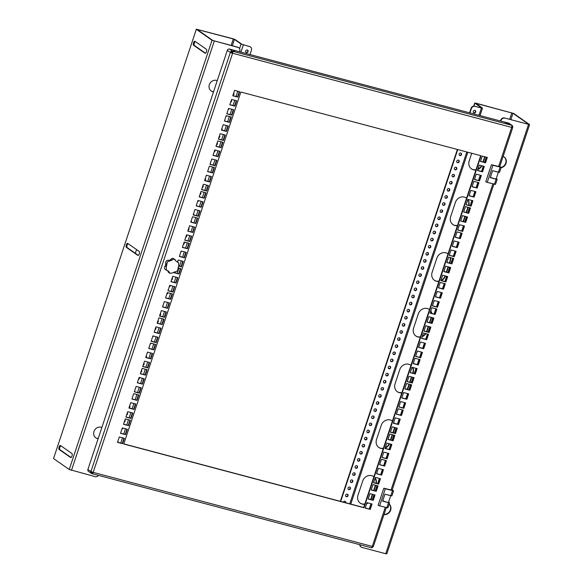 <?xml version="1.0" encoding="UTF-8"?>
<svg xmlns="http://www.w3.org/2000/svg" width="583" height="583" viewBox="0 0 583 583"><rect width="100%" height="100%" fill="white"/><g stroke="black" fill="none" stroke-linecap="round" stroke-linejoin="round"><path stroke-width="0.87" d="M239.292 91.618L237.536 96.895L232.843 95.648M230.883 116.892L229.134 122.168L224.44 120.921M222.48 142.165L220.724 147.433L216.031 146.187M214.07 167.438L212.321 172.706L207.621 171.46M205.668 192.703L203.912 197.98L199.218 196.733M172.036 293.788L170.287 299.064L165.594 297.818M163.634 319.061L161.877 324.337L157.184 323.091M155.224 344.334L153.475 349.603L148.774 348.364M146.821 369.607L145.065 374.876L140.372 373.63M138.411 394.873L136.655 400.149L131.962 398.903A1.363 1.224 -55.1 0 0 131.969 398.896M130.009 420.146L128.253 425.422L123.56 424.176M197.258 217.976L195.502 223.253L190.809 222.006M180.446 268.523L178.689 273.791L173.996 272.545M236.29 100.648L234.534 105.924L229.84 104.678M227.88 125.921L226.131 131.19L221.431 129.951M219.478 151.194L217.721 156.463L213.028 155.216M211.068 176.46L209.312 181.736L204.618 180.49M202.665 201.733L200.909 207.009L196.216 205.763M169.034 302.817L167.285 308.094L162.584 306.847M160.631 328.091L158.875 333.367L154.182 332.121M152.221 353.364L150.465 358.632L145.772 357.386M143.819 378.637L142.063 383.905L137.369 382.659M135.409 403.902L133.653 409.179L128.96 407.932M126.999 429.175L125.25 434.452L120.557 433.205M194.256 227.006L192.499 232.282L187.806 231.036M177.443 277.544L175.687 282.821L170.994 281.574M233.287 109.677L231.531 114.953L226.838 113.707M224.878 134.95L223.121 140.219L218.428 138.973M216.475 160.223L214.719 165.492L210.026 164.246M208.065 185.489L206.309 190.765L201.616 189.519M199.656 210.762L197.907 216.038L193.213 214.792M166.031 311.847L164.282 317.123L159.582 315.877M157.629 337.12L155.872 342.389L151.179 341.15M149.219 362.393L147.463 367.662L142.769 366.416M140.809 387.659L139.06 392.935L134.367 391.689M132.407 412.932L130.65 418.208L125.957 416.962M123.997 438.205L122.248 443.474L117.547 442.235M191.253 236.035L189.497 241.304L184.804 240.065M174.441 286.574L172.685 291.85L167.991 290.604M182.843 261.308L181.094 266.577L178.821 265.972M188.856 243.249L187.099 248.518L182.406 247.279M185.846 252.279L184.097 257.548L179.404 256.301M480.698 155.661L363.654 507.516L123.807 443.889M427.069 321.998L431.763 323.244L433.519 317.975M430.072 312.976L434.765 314.222L436.521 308.946M424.067 331.027L428.76 332.274L430.509 327.005M435.472 296.732L440.165 297.979L441.921 292.702M371.225 489.873L375.918 491.119L377.675 485.843M365.22 507.931L369.913 509.178L371.663 503.901M368.223 498.902L372.916 500.148L374.672 494.872M407.247 381.574L411.948 382.82L413.697 377.544M410.257 372.544L414.95 373.79L416.699 368.514M413.26 363.515L417.953 364.761L419.709 359.485M401.847 397.817L406.54 399.064L408.297 393.787M404.85 388.788L409.543 390.034L411.299 384.758M398.845 406.847L403.538 408.093L405.294 402.817M445.048 275.854A7.557 6.814 -55.1 0 1 440.908 280.496L445.572 281.735L447.329 276.459M452.284 246.186L456.985 247.432L458.734 242.164M455.294 237.157L459.987 238.403L461.736 233.134M449.282 255.216L453.975 256.462L455.731 251.186M446.884 262.43L451.577 263.676L453.334 258.4M443.882 271.459L448.575 272.706L450.331 267.429M432.469 305.762L437.163 307.001L438.919 301.732M438.474 287.703L443.175 288.949L444.924 283.673M480.509 161.345L485.202 162.591L486.958 157.315M477.506 170.374L482.199 171.621L483.956 166.344M466.094 204.677L470.794 205.916L472.543 200.647M472.106 186.618L476.799 187.864L478.556 182.588M460.694 220.913L465.387 222.159L467.143 216.891M463.696 211.891L468.389 213.13L470.146 207.861M457.691 229.942L462.385 231.189L464.141 225.92M469.104 195.648L473.797 196.894L475.546 191.618M415.657 356.3L420.35 357.547L422.107 352.27M421.662 338.242L426.355 339.488L428.111 334.219M418.66 347.271L423.353 348.517L425.109 343.249M474.504 179.404L479.197 180.65L480.953 175.374M382.033 457.385L386.726 458.632L388.482 453.355M388.038 439.327L392.731 440.573L394.487 435.304M385.035 448.356L389.728 449.602L391.485 444.333M376.625 473.629L381.318 474.875L383.075 469.599M379.628 464.6L384.328 465.846L386.077 460.577M373.623 482.658L378.316 483.905L380.072 478.628M390.435 432.112L395.128 433.358L396.885 428.09M396.447 414.061L401.14 415.307L402.889 410.031M393.438 423.09L398.138 424.329L399.887 419.06M396.404 414.185L398.196 408.785L403.261 410.126L401.461 415.526L396.404 414.185M373.579 482.79L375.379 477.382L380.437 478.73L378.644 484.13L373.579 482.79M376.582 473.76L378.382 468.353L383.439 469.701L381.646 475.101L376.582 473.76M387.994 439.458L389.794 434.058L394.851 435.399L393.051 440.799L387.994 439.458M474.46 179.528L476.26 174.128L481.318 175.468L479.517 180.876L474.46 179.528M421.618 338.373L423.418 332.973L428.476 334.314L426.683 339.714L421.618 338.373M469.06 195.771L470.853 190.371L475.917 191.712L474.117 197.112L469.06 195.771M463.653 212.015L465.453 206.615L470.51 207.956L468.717 213.356L463.653 212.015M472.062 186.742L473.855 181.342L478.92 182.683L477.12 188.09L472.062 186.742M477.462 170.506L479.262 165.098L484.32 166.447L482.527 171.847L477.462 170.506M438.438 287.827L440.231 282.427L445.288 283.768L443.495 289.175L438.438 287.827M443.838 271.591L445.638 266.183L450.695 267.531L448.895 272.931L443.838 271.591M449.238 255.347L451.038 249.947L456.095 251.288L454.303 256.688L449.238 255.347M452.248 246.317L454.04 240.917L459.098 242.258L457.305 247.658L452.248 246.317M398.801 406.97L400.601 401.57L405.659 402.911L403.859 408.311L398.801 406.97M401.804 397.941L403.604 392.541L408.661 393.882L406.861 399.289L401.804 397.941M410.213 372.675L412.006 367.268L417.071 368.616L415.271 374.016L410.213 372.675M368.179 499.026L369.972 493.626L375.037 494.967L373.237 500.374L368.179 499.026M371.182 490.004L372.982 484.597L378.039 485.945L376.239 491.345L371.182 490.004M424.023 331.159L425.816 325.759L430.881 327.099L429.081 332.499L424.023 331.159M427.026 322.129L428.818 316.729L433.883 318.07L432.083 323.47L427.026 322.129M239.657 91.72L234.599 90.372L232.799 95.78L237.864 97.121L239.657 91.72M231.254 116.986L226.189 115.645L224.397 121.045L229.454 122.386L231.254 116.986M222.844 142.259L217.787 140.918L215.987 146.318L221.044 147.659L222.844 142.259M214.435 167.532L209.377 166.191L207.584 171.591L212.642 172.932L214.435 167.532M206.032 192.805L200.975 191.457L199.175 196.865L204.232 198.205L206.032 192.805M172.408 293.89L167.343 292.542L165.55 297.949L170.608 299.29L172.408 293.89M163.998 319.156L158.94 317.815L157.14 323.215L162.198 324.563L163.998 319.156M155.588 344.429L150.531 343.088L148.738 348.488L153.795 349.829L155.588 344.429M147.186 369.702L142.128 368.361L140.328 373.761L145.386 375.102L147.186 369.702M138.776 394.975L133.718 393.634L131.918 399.034L136.983 400.375L138.776 394.975M130.373 420.241L125.309 418.9L123.516 424.3L128.573 425.648L130.373 420.241M197.622 218.071L192.565 216.73L190.765 222.13L195.83 223.478L197.622 218.071M174.193 271.962L173.953 272.676L179.017 274.017L180.81 268.617L177.983 267.867M236.654 100.742L231.597 99.401L229.797 104.802L234.854 106.15L236.654 100.742M228.244 126.015L223.187 124.675L221.394 130.075L226.452 131.415L228.244 126.015M219.842 151.288L214.784 149.948L212.984 155.348L218.042 156.689L219.842 151.288M211.432 176.562L206.375 175.221L204.575 180.621L209.64 181.962L211.432 176.562M203.03 201.827L197.965 200.486L196.172 205.886L201.23 207.235L203.03 201.827M169.398 302.92L164.34 301.571L162.548 306.971L167.605 308.32L169.398 302.92M160.995 328.185L155.938 326.844L154.138 332.244L159.195 333.585L160.995 328.185M152.586 353.458L147.528 352.117L145.728 357.517L150.793 358.858L152.586 353.458M144.183 378.731L139.118 377.39L137.326 382.791L142.383 384.131L144.183 378.731M135.773 404.004L130.716 402.656L128.916 408.064L133.981 409.404L135.773 404.004M127.371 429.27L122.306 427.929L120.513 433.329L125.571 434.67L127.371 429.27M194.62 227.1L189.562 225.759L187.762 231.16L192.827 232.5L194.62 227.1M177.808 277.646L172.75 276.306L170.95 281.706L176.008 283.046L177.808 277.646M233.652 109.772L228.594 108.431L226.794 113.831L231.852 115.172L233.652 109.772M225.242 135.045L220.185 133.704L218.385 139.104L223.449 140.445L225.242 135.045M216.84 160.318L211.775 158.977L209.982 164.377L215.04 165.718L216.84 160.318M208.43 185.591L203.372 184.243L201.572 189.65L206.637 190.991L208.43 185.591M200.027 210.857L194.962 209.516L193.17 214.916L198.227 216.264L200.027 210.857M166.395 311.941L161.338 310.601L159.538 316.001L164.603 317.349L166.395 311.941M157.993 337.214L152.928 335.874L151.135 341.274L156.193 342.615L157.993 337.214M149.583 362.488L144.526 361.147L142.726 366.547L147.791 367.888L149.583 362.488M141.181 387.761L136.116 386.42L134.323 391.82L139.381 393.161L141.181 387.761M132.771 413.026L127.713 411.685L125.913 417.085L130.971 418.434L132.771 413.026M124.361 438.299L119.304 436.959L117.511 442.359L122.568 443.699L124.361 438.299M191.618 236.13L186.56 234.789L184.76 240.189L189.818 241.53L191.618 236.13M174.805 286.676L169.748 285.327L167.948 290.735L173.005 292.076L174.805 286.676M178.733 266.088L181.415 266.803L183.208 261.403L178.15 260.062L177.509 261.986M189.22 243.344L184.155 242.003L182.362 247.403L187.42 248.744L189.22 243.344M186.217 252.373L181.153 251.033L179.36 256.433L184.417 257.773L186.217 252.373M240.859 92.034L481.062 155.756L363.974 507.742L123.764 444.02L240.859 92.034M430.028 313.1L431.828 307.7L436.886 309.041L435.086 314.441L430.028 313.1M435.428 296.856L437.228 291.456L442.286 292.797L440.493 298.204L435.428 296.856M365.177 508.055L366.969 502.655L372.034 503.996L370.234 509.396L365.177 508.055M407.211 381.697L409.004 376.297L414.061 377.646L412.268 383.046L407.211 381.697M413.216 363.646L415.009 358.246L420.073 359.587L418.273 364.987L413.216 363.646M404.806 388.912L406.606 383.512L411.664 384.86L409.871 390.26L404.806 388.912M440.835 280.612L442.628 275.212L447.693 276.553L445.893 281.961L440.835 280.612M455.25 237.288L457.043 231.888L462.108 233.229L460.308 238.629L455.25 237.288M446.84 262.561L448.64 257.161L453.698 258.502L451.898 263.902L446.84 262.561M432.426 305.886L434.226 300.485L439.283 301.826L437.49 307.226L432.426 305.886M480.465 161.476L482.265 156.076L487.322 157.417L485.53 162.817L480.465 161.476M466.057 204.801L467.85 199.401L472.908 200.741L471.115 206.142L466.057 204.801M460.65 221.044L462.45 215.644L467.508 216.985L465.708 222.385L460.65 221.044M457.648 230.074L459.448 224.674L464.505 226.015L462.705 231.415L457.648 230.074M415.613 356.432L417.413 351.032L422.471 352.372L420.671 357.773L415.613 356.432M418.616 347.402L420.416 342.002L425.473 343.343L423.681 348.743L418.616 347.402M381.989 457.517L383.782 452.116L388.846 453.457L387.046 458.857L381.989 457.517M384.991 448.487L386.791 443.087L391.849 444.428L390.049 449.828L384.991 448.487M379.591 464.731L381.384 459.331L386.442 460.672L384.649 466.072L379.591 464.731M390.391 432.243L392.191 426.843L397.249 428.184L395.456 433.584L390.391 432.243M393.401 423.214L395.194 417.814L400.251 419.155L398.459 424.555L393.401 423.214M386.289 507.625L373.346 546.533L372.267 546.409A1.815 0.751 104.9 0 1 371.16 547.714A1.815 0.751 104.9 0 1 371.058 547.663M92.814 472.274A0.904 0.372 104.9 0 1 92.303 472.798A0.904 0.372 104.9 0 1 92.252 472.777L91.961 473.629A1.815 0.751 104.9 0 0 92.07 473.68A1.815 0.751 104.9 0 0 93.178 472.376L90.882 471.538A1.815 1.632 124.9 0 0 91.917 473.666L92.019 473.658M91.655 471.858A0.904 0.816 124.9 0 0 92.194 472.813L92.231 472.813M234.869 51.078L232.479 51.209L232.202 52.062L232.479 51.209L511.582 125.243L504.412 122.044L233.739 50.24M511.757 127.05L512.595 127.291A1.815 1.632 124.9 0 0 512.034 125.381L509.054 123.304A1.815 1.632 -55.1 0 0 508.587 123.086L504.484 122L511.539 125.228M498.603 166.629L511.655 127.4L512.574 127.349M232.202 52.062A0.904 0.372 -75.1 0 1 232.238 53.14L231.108 52.623A0.904 0.816 124.9 0 1 232.187 51.982L232.471 51.129A1.815 1.632 124.9 0 0 230.307 52.412L232.566 53.366A1.815 0.751 -75.1 0 0 232.486 51.209M232.238 53.14L511.655 127.4A1.815 0.751 -75.1 0 0 511.575 125.243L511.582 125.243M91.444 473.447L88.463 471.37A1.815 1.632 -55.1 0 1 87.902 469.461L227.326 50.335A1.815 1.632 -55.1 0 1 229.491 49.052L233.594 50.138L234.883 51.042L232.471 51.129L229.491 49.052M511.794 127.079A0.904 0.816 124.9 0 0 511.83 126.642M512.034 125.381A1.815 1.632 124.9 0 0 511.561 125.163L508.587 123.086M231.087 52.681L230.285 52.47M91.779 472.522L92.194 472.813L91.917 473.666M92.245 472.777L91.961 473.629M372.26 546.439A0.904 0.816 124.9 0 0 372.275 546.409L385.261 507.348M371.014 547.67L371.007 547.699A1.815 1.632 124.9 0 0 373.113 546.577M213.495 91.91A6.049 5.451 -55.1 0 1 211.214 91.05A6.049 5.451 -55.1 0 1 209.348 84.673A6.049 5.451 -55.1 0 1 217.248 80.636M213.56 91.72A6.049 5.451 -55.1 0 1 211.053 90.933M101.879 427.448A6.049 5.451 124.9 0 0 93.98 431.478A6.049 5.451 124.9 0 0 95.845 437.855A6.049 5.451 124.9 0 0 98.133 438.715M95.685 437.738A6.049 5.451 124.9 0 0 98.192 438.525M206.469 51.785A2.113 0.874 -75.1 0 0 206.375 49.271L194.977 41.32A2.113 0.874 -75.1 0 0 194.86 41.262A2.113 0.874 -75.1 0 0 193.512 42.931A2.113 0.874 -75.1 0 0 193.651 45.299L205.056 53.25A2.113 0.874 -75.1 0 0 205.172 53.308A2.113 0.874 -75.1 0 0 206.469 51.785M72.001 456.015A2.113 0.874 -75.1 0 0 71.906 453.494L60.508 445.543A2.113 0.874 -75.1 0 0 60.392 445.485A2.113 0.874 -75.1 0 0 59.043 447.161A2.113 0.874 -75.1 0 0 59.182 449.522L70.587 457.48A2.113 0.874 -75.1 0 0 70.703 457.531A2.113 0.874 -75.1 0 0 72.001 456.015M139.235 253.896A2.113 0.874 -75.1 0 0 139.14 251.382L127.743 243.432A2.113 0.874 -75.1 0 0 127.626 243.373A2.113 0.874 -75.1 0 0 126.278 245.042A2.113 0.874 -75.1 0 0 126.416 247.411L137.821 255.361A2.113 0.874 -75.1 0 0 137.938 255.42A2.113 0.874 -75.1 0 0 139.235 253.896M117.781 441.535A1.363 1.224 -55.1 0 1 117.722 442.278M122.481 427.973A1.363 1.224 -55.1 0 1 122.073 428.651M122.831 428.068A1.363 1.224 -55.1 0 1 121.891 429.183M124.871 420.219A1.363 1.224 -55.1 0 1 124.434 421.538M124.966 419.942A1.363 1.224 -55.1 0 1 124.259 422.077M127.24 413.114A1.363 1.224 -55.1 0 1 126.795 414.433M127.327 412.837A1.363 1.224 -55.1 0 1 126.62 414.965M129.601 406.001A1.363 1.224 -55.1 0 1 129.164 407.328M129.696 405.724A1.363 1.224 -55.1 0 1 128.981 407.86M139.06 377.58A1.363 1.224 -55.1 0 1 138.616 378.899M139.235 377.42A1.363 1.224 -55.1 0 1 138.441 379.438M141.421 370.475A1.363 1.224 -55.1 0 1 140.984 371.794M141.516 370.19A1.363 1.224 -55.1 0 1 140.802 372.326M143.79 363.362A1.363 1.224 -55.1 0 1 143.345 364.688M143.877 363.085A1.363 1.224 -55.1 0 1 143.17 365.22M146.151 356.257A1.363 1.224 -55.1 0 1 145.859 357.415M146.246 355.98A1.363 1.224 -55.1 0 1 146.267 357.517M151.048 343.227A1.363 1.224 -55.1 0 1 150.261 343.904M153.46 336.012A1.363 1.224 -55.1 0 1 152.622 336.792M155.61 327.828A1.363 1.224 -55.1 0 1 155.165 329.155M155.697 327.551A1.363 1.224 -55.1 0 1 154.991 329.686M157.971 320.723A1.363 1.224 -55.1 0 1 157.534 322.049M158.066 320.446A1.363 1.224 -55.1 0 1 157.352 322.581M160.332 313.618A1.363 1.224 -55.1 0 1 159.895 314.944M160.427 313.341A1.363 1.224 -55.1 0 1 159.72 315.476M167.452 292.571A1.363 1.224 -55.1 0 1 166.986 293.621M167.773 292.659A1.363 1.224 -55.1 0 1 166.811 294.153M169.813 285.349A1.363 1.224 -55.1 0 1 169.354 286.515M170.119 285.43A1.363 1.224 -55.1 0 1 169.172 287.047M172.153 278.084A1.363 1.224 -55.1 0 1 171.715 279.41M172.247 277.807A1.363 1.224 -55.1 0 1 171.54 279.942M174.375 271.911A1.363 1.224 -55.1 0 1 174.077 272.297M174.813 271.846A1.363 1.224 -55.1 0 1 174.288 272.625M181.561 251.142A1.363 1.224 -55.1 0 1 180.992 251.513M183.973 242.55A1.363 1.224 -55.1 0 1 183.536 243.876M184.068 242.273A1.363 1.224 -55.1 0 1 183.361 244.408M186.341 235.445A1.363 1.224 -55.1 0 1 185.897 236.771M186.429 235.168A1.363 1.224 -55.1 0 1 185.722 237.303M188.703 228.339A1.363 1.224 -55.1 0 1 188.265 229.658M188.797 228.062A1.363 1.224 -55.1 0 1 188.083 230.198M191.071 221.234A1.363 1.224 -55.1 0 1 190.976 222.05M193.381 214.828A1.363 1.224 -55.1 0 1 193.381 214.836A1.363 1.224 -55.1 0 0 193.432 214.121M198.14 200.537A1.363 1.224 -55.1 0 1 197.717 201.237M198.49 200.625A1.363 1.224 -55.1 0 1 197.542 201.769M200.523 192.805A1.363 1.224 -55.1 0 1 200.086 194.124M200.618 192.528A1.363 1.224 -55.1 0 1 199.903 194.664M202.891 185.7A1.363 1.224 -55.1 0 1 202.447 187.019M202.979 185.423A1.363 1.224 -55.1 0 1 202.272 187.558M205.252 178.595A1.363 1.224 -55.1 0 1 204.815 179.914M205.347 178.311A1.363 1.224 -55.1 0 1 204.633 180.446M214.712 150.166A1.363 1.224 -55.1 0 1 214.267 151.485M214.857 149.969A1.363 1.224 -55.1 0 1 214.092 152.025M217.073 143.061A1.363 1.224 -55.1 0 1 216.636 144.38M217.167 142.777A1.363 1.224 -55.1 0 1 216.453 144.912M219.434 135.948A1.363 1.224 -55.1 0 1 218.997 137.275M219.529 135.671A1.363 1.224 -55.1 0 1 218.822 137.807M221.802 128.843A1.363 1.224 -55.1 0 1 221.533 129.973M221.89 128.566A1.363 1.224 -55.1 0 1 221.934 130.082M226.707 115.784A1.363 1.224 -55.1 0 1 225.912 116.491M228.74 108.474A1.363 1.224 -55.1 0 1 228.456 108.846M229.126 108.576A1.363 1.224 -55.1 0 1 228.274 109.378M231.254 100.414A1.363 1.224 -55.1 0 1 230.817 101.741M231.349 100.138A1.363 1.224 -55.1 0 1 230.642 102.273M233.623 93.309A1.363 1.224 -55.1 0 1 233.178 94.635M233.71 93.032A1.363 1.224 -55.1 0 1 233.003 95.167M247.491 50.072A1.363 1.224 -55.1 0 1 245.953 52.273M248.081 51.603A1.363 1.224 -55.1 0 1 245.683 50.969A1.363 1.224 -55.1 0 1 248.081 51.603M98.447 475.371A3.024 2.726 124.9 0 1 95.255 476.675L69.239 469.497L212.023 40.256L196.325 29.296L53.534 458.544L69.239 469.497M239.504 51.77L239.759 50.983A3.024 2.726 124.9 0 0 238.046 47.434L237.726 47.208A3.024 2.726 -55.1 0 1 238.666 47.689M212.023 40.256L238.046 47.434M232.289 45.765L234.41 39.404L233.287 38.966L197.061 29.434L212.824 40.467L237.726 47.208M193.527 213.844A1.363 1.224 -55.1 0 1 193.745 214.93M191.158 220.957A1.363 1.224 -55.1 0 1 191.348 222.145M162.701 306.512A1.363 1.224 -55.1 0 1 162.723 306.884M162.788 306.235A1.363 1.224 -55.1 0 1 163.051 306.971M117.875 441.258A1.363 1.224 -55.1 0 1 118.087 442.373M205.529 53.235L194.452 45.51A2.113 0.874 104.9 0 1 194.212 43.543A2.113 0.874 104.9 0 1 195.298 41.539M71.06 457.466L59.983 449.733A2.113 0.874 104.9 0 1 59.743 447.766A2.113 0.874 104.9 0 1 60.829 445.769M138.295 255.354L127.218 247.622A2.113 0.874 104.9 0 1 126.977 245.654A2.113 0.874 104.9 0 1 128.063 243.658M53.534 458.544L196.325 29.296M249.969 54.547L251.426 50.174A3.024 2.726 124.9 0 0 249.706 46.625L241.872 44.264L235.204 39.615L232.96 38.74L196.201 29.15M135.329 253.284L136.56 249.582M234.41 39.404L241.078 44.053L249.706 46.625M120.725 443.073L122.481 437.804M123.727 434.043L125.483 428.775M126.73 425.014L128.486 419.745M129.135 417.8L130.883 412.531M132.137 408.77L133.886 403.502M135.139 399.749L136.896 394.472M137.537 392.534L139.293 387.258M140.539 383.505L142.296 378.229M143.542 374.475L145.298 369.199M145.947 367.261L147.696 361.985M148.949 358.232L150.706 352.955M151.952 349.202L153.708 343.934M154.349 341.988L156.106 336.719M157.352 332.959L159.108 327.69M160.361 323.929L162.11 318.661M162.759 316.715L164.515 311.446M165.761 307.686L167.518 302.417M168.764 298.664L170.52 293.387M171.162 291.449L172.918 286.173M174.171 282.42L175.92 277.144M177.174 273.391L178.923 268.114M179.571 266.176L181.328 260.9M182.574 257.147L184.33 251.871M185.576 248.118L187.332 242.849M187.981 240.903L189.73 235.627M190.984 231.874L192.733 226.605M193.986 222.844L195.742 217.576M196.384 215.63L198.14 210.361M199.386 206.601L201.142 201.332M202.388 197.579L204.145 192.303M204.793 190.364L206.542 185.088M207.796 181.335L209.552 176.059M210.798 172.306L212.555 167.029M213.196 165.091L214.952 159.815M216.198 156.062L217.955 150.786M219.208 147.033L220.957 141.756M221.606 139.818L223.362 134.542M224.608 130.789L226.364 125.52M227.61 121.76L229.367 116.491M230.008 114.545L231.764 109.276M233.018 105.516L234.767 100.247M236.02 96.494L237.769 91.218M249.386 46.4A3.024 2.726 -55.1 0 1 250.326 46.88M389.153 504.091A6.049 5.451 -55.1 0 1 390.646 510.176A6.049 5.451 -55.1 0 1 383.978 514.563M389.131 504.149A6.049 5.451 -55.1 0 1 390.326 509.95A6.049 5.451 -55.1 0 1 384.037 514.381M501.037 167.744A6.049 5.451 124.9 0 0 506.015 163.371A6.049 5.451 124.9 0 0 504.149 157.002A6.049 5.451 124.9 0 0 503.107 156.448M501.147 167.43A6.049 5.451 124.9 0 0 505.687 163.145A6.049 5.451 124.9 0 0 503.982 156.893M475.13 110.457A1.363 1.224 -55.1 0 1 473.593 112.657M473.323 111.353A1.363 1.224 -55.1 0 1 475.721 111.987A1.363 1.224 -55.1 0 1 473.323 111.353M460.942 153.096A1.363 1.224 -55.1 0 1 459.411 155.297M459.142 153.992A1.363 1.224 -55.1 0 1 461.539 154.626A1.363 1.224 -55.1 0 1 459.142 153.992M458.581 160.201A1.363 1.224 -55.1 0 1 457.043 162.409M456.773 161.097A1.363 1.224 -55.1 0 1 459.171 161.739A1.363 1.224 -55.1 0 1 456.773 161.097M456.219 167.314A1.363 1.224 -55.1 0 1 454.682 169.515M454.412 168.203A1.363 1.224 -55.1 0 1 456.81 168.844A1.363 1.224 -55.1 0 1 454.412 168.203M453.851 174.419A1.363 1.224 -55.1 0 1 452.313 176.62M452.051 175.315A1.363 1.224 -55.1 0 1 454.441 175.949A1.363 1.224 -55.1 0 1 452.051 175.315M451.49 181.524A1.363 1.224 -55.1 0 1 449.952 183.725M449.682 182.421A1.363 1.224 -55.1 0 1 452.08 183.055A1.363 1.224 -55.1 0 1 449.682 182.421M449.121 188.63A1.363 1.224 -55.1 0 1 447.591 190.83M447.321 189.526A1.363 1.224 -55.1 0 1 449.719 190.16A1.363 1.224 -55.1 0 1 447.321 189.526M446.76 195.735A1.363 1.224 -55.1 0 1 445.223 197.943M444.953 196.631A1.363 1.224 -55.1 0 1 447.35 197.265A1.363 1.224 -55.1 0 1 444.953 196.631M444.399 202.84A1.363 1.224 -55.1 0 1 442.861 205.048M442.592 203.737A1.363 1.224 -55.1 0 1 444.989 204.378A1.363 1.224 -55.1 0 1 442.592 203.737M442.031 209.953A1.363 1.224 -55.1 0 1 440.493 212.154M440.231 210.849A1.363 1.224 -55.1 0 1 442.621 211.483A1.363 1.224 -55.1 0 1 440.231 210.849M439.669 217.058A1.363 1.224 -55.1 0 1 438.132 219.259M437.862 217.955A1.363 1.224 -55.1 0 1 440.26 218.589A1.363 1.224 -55.1 0 1 437.862 217.955M437.301 224.164A1.363 1.224 -55.1 0 1 435.771 226.364M435.501 225.06A1.363 1.224 -55.1 0 1 437.899 225.694A1.363 1.224 -55.1 0 1 435.501 225.06M434.94 231.269A1.363 1.224 -55.1 0 1 433.402 233.47M433.133 232.165A1.363 1.224 -55.1 0 1 435.53 232.799A1.363 1.224 -55.1 0 1 433.133 232.165M432.579 238.374A1.363 1.224 -55.1 0 1 431.041 240.582M430.771 239.27A1.363 1.224 -55.1 0 1 433.169 239.912A1.363 1.224 -55.1 0 1 430.771 239.27M430.21 245.487A1.363 1.224 -55.1 0 1 428.673 247.688M428.41 246.383A1.363 1.224 -55.1 0 1 430.801 247.017A1.363 1.224 -55.1 0 1 428.41 246.383M427.849 252.592A1.363 1.224 -55.1 0 1 426.311 254.793M426.042 253.488A1.363 1.224 -55.1 0 1 428.439 254.122A1.363 1.224 -55.1 0 1 426.042 253.488M425.481 259.697A1.363 1.224 -55.1 0 1 423.95 261.898M423.681 260.594A1.363 1.224 -55.1 0 1 426.078 261.228A1.363 1.224 -55.1 0 1 423.681 260.594M423.12 266.803A1.363 1.224 -55.1 0 1 421.582 269.003M421.312 267.699A1.363 1.224 -55.1 0 1 423.71 268.333A1.363 1.224 -55.1 0 1 421.312 267.699M420.758 273.908A1.363 1.224 -55.1 0 1 419.221 276.116M418.951 274.804A1.363 1.224 -55.1 0 1 421.349 275.446A1.363 1.224 -55.1 0 1 418.951 274.804M418.39 281.013A1.363 1.224 -55.1 0 1 416.852 283.221M416.59 281.91A1.363 1.224 -55.1 0 1 418.98 282.551A1.363 1.224 -55.1 0 1 416.59 281.91M416.029 288.126A1.363 1.224 -55.1 0 1 414.491 290.327M414.221 289.022A1.363 1.224 -55.1 0 1 416.619 289.656A1.363 1.224 -55.1 0 1 414.221 289.022M413.66 295.231A1.363 1.224 -55.1 0 1 412.13 297.432M411.86 296.128A1.363 1.224 -55.1 0 1 414.258 296.762A1.363 1.224 -55.1 0 1 411.86 296.128M411.299 302.337A1.363 1.224 -55.1 0 1 409.762 304.537M409.492 303.233A1.363 1.224 -55.1 0 1 411.89 303.867A1.363 1.224 -55.1 0 1 409.492 303.233M408.938 309.442A1.363 1.224 -55.1 0 1 407.4 311.65M407.131 310.338A1.363 1.224 -55.1 0 1 409.528 310.972A1.363 1.224 -55.1 0 1 407.131 310.338M406.57 316.547A1.363 1.224 -55.1 0 1 405.032 318.755M404.77 317.444A1.363 1.224 -55.1 0 1 407.16 318.085A1.363 1.224 -55.1 0 1 404.77 317.444M404.208 323.66A1.363 1.224 -55.1 0 1 402.671 325.861M402.401 324.556A1.363 1.224 -55.1 0 1 404.799 325.19A1.363 1.224 -55.1 0 1 402.401 324.556M401.84 330.765A1.363 1.224 -55.1 0 1 400.31 332.966M400.04 331.661A1.363 1.224 -55.1 0 1 402.438 332.295A1.363 1.224 -55.1 0 1 400.04 331.661M399.479 337.87A1.363 1.224 -55.1 0 1 397.941 340.071M397.672 338.767A1.363 1.224 -55.1 0 1 400.069 339.401A1.363 1.224 -55.1 0 1 397.672 338.767M397.118 344.976A1.363 1.224 -55.1 0 1 395.58 347.176M395.31 345.872A1.363 1.224 -55.1 0 1 397.708 346.506A1.363 1.224 -55.1 0 1 395.31 345.872M394.749 352.081A1.363 1.224 -55.1 0 1 393.212 354.289M392.949 352.977A1.363 1.224 -55.1 0 1 395.34 353.619A1.363 1.224 -55.1 0 1 392.949 352.977M392.388 359.194A1.363 1.224 -55.1 0 1 390.85 361.394M390.581 360.083A1.363 1.224 -55.1 0 1 392.978 360.724A1.363 1.224 -55.1 0 1 390.581 360.083M390.02 366.299A1.363 1.224 -55.1 0 1 388.489 368.5M388.22 367.195A1.363 1.224 -55.1 0 1 390.617 367.829A1.363 1.224 -55.1 0 1 388.22 367.195M387.659 373.404A1.363 1.224 -55.1 0 1 386.121 375.605M385.851 374.301A1.363 1.224 -55.1 0 1 388.249 374.935A1.363 1.224 -55.1 0 1 385.851 374.301M385.297 380.51A1.363 1.224 -55.1 0 1 383.76 382.71M383.49 381.406A1.363 1.224 -55.1 0 1 385.888 382.04A1.363 1.224 -55.1 0 1 383.49 381.406M382.929 387.615A1.363 1.224 -55.1 0 1 381.391 389.823M381.129 388.511A1.363 1.224 -55.1 0 1 383.519 389.145A1.363 1.224 -55.1 0 1 381.129 388.511M380.568 394.72A1.363 1.224 -55.1 0 1 379.03 396.928M378.761 395.617A1.363 1.224 -55.1 0 1 381.158 396.258A1.363 1.224 -55.1 0 1 378.761 395.617M378.199 401.833A1.363 1.224 -55.1 0 1 376.669 404.034M376.399 402.729A1.363 1.224 -55.1 0 1 378.797 403.363A1.363 1.224 -55.1 0 1 376.399 402.729M375.838 408.938A1.363 1.224 -55.1 0 1 374.301 411.139M374.031 409.834A1.363 1.224 -55.1 0 1 376.429 410.468A1.363 1.224 -55.1 0 1 374.031 409.834M373.477 416.043A1.363 1.224 -55.1 0 1 371.939 418.244M371.67 416.94A1.363 1.224 -55.1 0 1 374.067 417.574A1.363 1.224 -55.1 0 1 371.67 416.94M371.109 423.149A1.363 1.224 -55.1 0 1 369.571 425.35M369.309 424.045A1.363 1.224 -55.1 0 1 371.699 424.679A1.363 1.224 -55.1 0 1 369.309 424.045M368.748 430.254A1.363 1.224 -55.1 0 1 367.21 432.462M366.94 431.15A1.363 1.224 -55.1 0 1 369.338 431.792A1.363 1.224 -55.1 0 1 366.94 431.15M366.379 437.367A1.363 1.224 -55.1 0 1 364.849 439.567M364.579 438.263A1.363 1.224 -55.1 0 1 366.977 438.897A1.363 1.224 -55.1 0 1 364.579 438.263M364.018 444.472A1.363 1.224 -55.1 0 1 362.48 446.673M362.211 445.368A1.363 1.224 -55.1 0 1 364.608 446.002A1.363 1.224 -55.1 0 1 362.211 445.368M361.657 451.577A1.363 1.224 -55.1 0 1 360.119 453.778M359.849 452.474A1.363 1.224 -55.1 0 1 362.247 453.108A1.363 1.224 -55.1 0 1 359.849 452.474M359.288 458.683A1.363 1.224 -55.1 0 1 357.751 460.883M357.481 459.579A1.363 1.224 -55.1 0 1 359.879 460.213A1.363 1.224 -55.1 0 1 357.481 459.579M356.927 465.788A1.363 1.224 -55.1 0 1 355.39 467.996M355.12 466.684A1.363 1.224 -55.1 0 1 357.517 467.326A1.363 1.224 -55.1 0 1 355.12 466.684M354.559 472.893A1.363 1.224 -55.1 0 1 353.028 475.101M352.759 473.79A1.363 1.224 -55.1 0 1 355.156 474.431A1.363 1.224 -55.1 0 1 352.759 473.79M352.198 480.006A1.363 1.224 -55.1 0 1 350.66 482.207M350.39 480.902A1.363 1.224 -55.1 0 1 352.788 481.536A1.363 1.224 -55.1 0 1 350.39 480.902M349.836 487.111A1.363 1.224 -55.1 0 1 348.299 489.312M348.029 488.007A1.363 1.224 -55.1 0 1 350.427 488.641A1.363 1.224 -55.1 0 1 348.029 488.007M347.468 494.216A1.363 1.224 -55.1 0 1 345.93 496.417M345.661 495.113A1.363 1.224 -55.1 0 1 348.058 495.747A1.363 1.224 -55.1 0 1 345.661 495.113M345.107 501.322A1.363 1.224 -55.1 0 1 345.362 502.663M343.336 502.123A1.363 1.224 -55.1 0 1 345.726 502.757M500.498 121.002L500.804 120.091A3.024 2.726 -55.1 0 1 504.412 117.955L529.59 124.609L513.761 113.503L475.837 103.162L474.883 103.191L481.609 107.921L475.007 106.383A3.024 2.726 124.9 0 0 471.399 108.518L469.942 112.898M504.74 118.181A3.024 2.726 124.9 0 0 501.125 120.317L500.804 120.091M500.863 121.104L501.125 120.317M360.068 544.77A3.024 2.726 124.9 0 0 361.948 547.422L385.72 553.726L528.511 124.485M504.412 117.955L528.635 124.347M361.008 546.941A3.024 2.726 -55.1 0 1 359.747 544.682M510.846 119.661L512.967 113.291L528.664 124.245M529.59 124.609L386.799 553.85L385.72 553.726M512.967 113.291L476.158 103.388L482.476 108.205L475.007 106.383M481.529 165.703A7.557 6.814 -55.1 0 1 477.936 169.085M476.034 169.697A7.557 6.814 -55.1 0 1 471.363 168.786M484.684 156.718L482.928 161.987M467.777 199.619A7.557 6.814 -55.1 0 1 468.506 205.311M464.87 216.286L463.645 219.959A7.557 6.814 -55.1 0 1 462.946 221.511M457.495 225.41A7.557 6.814 -55.1 0 1 452.823 224.506M467.872 207.256L466.116 212.533M450.105 257.548A7.557 6.814 -55.1 0 1 449.843 261.461L449.304 263.071M438.963 281.13A7.557 6.814 -55.1 0 1 434.291 280.219M448.057 266.832L446.301 272.101M373.528 476.479A7.557 6.814 -55.1 0 1 373.885 476.763A7.557 6.814 -55.1 0 0 373.696 476.588A7.557 6.814 -55.1 0 0 362.706 481.019L357.984 495.237A7.557 6.814 -55.1 0 0 360.316 503.202A7.557 6.814 -55.1 0 0 364.732 504.28M375.102 478.206A7.557 6.814 -55.1 0 1 375.977 483.278M372.391 494.267L370.977 498.538A7.557 6.814 -55.1 0 1 370.577 499.522M367.676 502.845A7.557 6.814 -55.1 0 1 366.729 503.377M364.827 503.989A7.557 6.814 -55.1 0 1 360.156 503.085M375.401 485.238L373.645 490.514M393.642 422.486A7.557 6.814 -55.1 0 1 394.042 423.243M394.531 427.463A7.557 6.814 -55.1 0 1 394.239 428.614L392.855 432.761M389.153 443.714A7.557 6.814 -55.1 0 1 385.268 447.664M383.359 448.276A7.557 6.814 -55.1 0 1 378.688 447.365M392.213 434.699L390.457 439.976M412.516 367.407A7.557 6.814 -55.1 0 1 412.771 372.894L412.677 373.186M409.026 384.153L408.042 387.105A7.557 6.814 -55.1 0 1 406.905 389.335M401.891 392.563A7.557 6.814 -55.1 0 1 397.22 391.652M411.423 376.939L409.674 382.215M430.706 311.052A7.557 6.814 -55.1 0 1 431.595 313.377M428.235 326.4L426.574 331.392A7.557 6.814 -55.1 0 1 426.479 331.669M425.503 333.527A7.557 6.814 -55.1 0 1 422.332 336.231M420.43 336.843A7.557 6.814 -55.1 0 1 415.759 335.932M431.238 317.371L429.489 322.647M475.939 169.981A7.557 6.814 -55.1 0 1 471.523 168.902A7.557 6.814 -55.1 0 1 469.184 160.937L471.734 153.278M485.049 156.812L483.292 162.081M481.922 165.805A7.557 6.814 -55.1 0 1 477.798 169.507M457.4 225.694A7.557 6.814 -55.1 0 1 452.984 224.615A7.557 6.814 -55.1 0 1 450.652 216.65L455.381 202.439A7.557 6.814 -55.1 0 1 466.364 198.009A7.557 6.814 -55.1 0 1 466.568 198.154M467.836 199.452A7.557 6.814 -55.1 0 1 468.863 205.405M468.236 207.351L466.48 212.627M465.234 216.38L463.966 220.185A7.557 6.814 -55.1 0 1 463.332 221.62M460.082 224.841A7.557 6.814 -55.1 0 1 459.258 225.227M438.868 281.414A7.557 6.814 -55.1 0 1 434.452 280.336A7.557 6.814 -55.1 0 1 432.12 272.37L436.849 258.152A7.557 6.814 -55.1 0 1 447.831 253.722A7.557 6.814 -55.1 0 1 448.028 253.867M450.397 257.628A7.557 6.814 -55.1 0 1 450.163 261.687L449.668 263.166M448.422 266.927L446.665 272.195M445.419 275.956A7.557 6.814 -55.1 0 1 441.411 280.627M375.16 478.031A7.557 6.814 -55.1 0 1 376.319 483.373M375.765 485.34L374.009 490.609M372.763 494.369L371.298 498.764A7.557 6.814 -55.1 0 1 370.956 499.624M368.15 502.969A7.557 6.814 -55.1 0 1 366.59 503.807M383.264 448.56A7.557 6.814 -55.1 0 1 378.848 447.482A7.557 6.814 -55.1 0 1 376.516 439.516L381.246 425.306A7.557 6.814 -55.1 0 1 392.228 420.868A7.557 6.814 -55.1 0 1 392.425 421.013M393.7 422.318A7.557 6.814 -55.1 0 1 394.29 423.309M394.873 427.55A7.557 6.814 -55.1 0 1 394.56 428.833L393.226 432.856M392.578 434.794L390.821 440.07M389.531 443.816A7.557 6.814 -55.1 0 1 385.123 448.094M401.796 392.847A7.557 6.814 -55.1 0 1 397.38 391.769A7.557 6.814 -55.1 0 1 395.048 383.803L399.778 369.586A7.557 6.814 -55.1 0 1 410.76 365.155A7.557 6.814 -55.1 0 1 410.964 365.301M412.764 367.472A7.557 6.814 -55.1 0 1 413.092 373.12L413.041 373.28M411.787 377.041L410.038 382.31M409.39 384.255L408.362 387.331A7.557 6.814 -55.1 0 1 407.313 389.437M420.336 337.127A7.557 6.814 -55.1 0 1 415.919 336.048A7.557 6.814 -55.1 0 1 413.587 328.083L418.31 313.873A7.557 6.814 -55.1 0 1 429.292 309.435A7.557 6.814 -55.1 0 1 429.496 309.588M430.764 310.885A7.557 6.814 -55.1 0 1 431.886 313.457M431.609 317.465L429.853 322.742M428.6 326.495L426.902 331.618A7.557 6.814 -55.1 0 1 426.851 331.771M425.911 333.629A7.557 6.814 -55.1 0 1 422.194 336.661M457.742 149.569L340.698 501.424M471.399 108.518L471.071 108.3L469.577 112.803M457.378 149.474L340.334 501.329M471.071 108.3A3.024 2.726 -55.1 0 1 474.686 106.157M390.734 495.747L388.57 502.255A3.928 0.532 -161.6 0 1 386.522 502.065A3.928 0.532 -161.6 0 1 382.754 500.797M389.138 495.324A3.928 0.532 -161.6 0 1 387.833 494.982M392.082 490.194L383.803 488.219L378.127 505.272L379.62 505.855L385.297 488.802L393.561 490.828L391.878 495.893L384.948 494.209L382.637 501.147L388.497 502.699L389.575 502.823L388.628 502.101M393.561 490.828L392.213 489.822M383.803 488.219L385.297 488.802M379.62 505.855L387.892 507.888L389.575 502.823M498.348 172.255L496.184 178.762A3.928 0.532 -161.6 0 1 494.136 178.566A3.928 0.532 -161.6 0 1 490.369 177.305M496.745 171.825A3.928 0.532 -161.6 0 1 495.448 171.482M499.697 166.702L491.418 164.719L485.741 181.779L487.235 182.362L492.912 165.302L501.176 167.336L499.493 172.393L492.555 170.717L490.252 177.655L496.111 179.207L497.182 179.331L496.235 178.602M501.176 167.336L499.82 166.33M491.418 164.719L492.912 165.302M487.235 182.362L495.506 184.388L497.182 179.331M167.379 270.607L168.502 271.124L169.872 273.34L172.976 272.778L177.487 271L178.66 266.176L178.638 262.795L177.356 261.876A2.419 2.179 -55.1 0 0 176.452 261.534L173.916 258.772A2.419 2.179 -55.1 0 0 170.855 259.362L171.978 260.142L167.365 261.854L166.293 266.752L166.439 270.242L167.379 270.607M169.784 260.149A4.839 4.358 124.9 0 0 169.157 260.302M166.439 270.242L165.346 269.477A2.419 2.179 -55.1 0 1 165.164 265.965A2.419 2.179 124.9 0 0 165.754 263.501A2.419 2.179 -55.1 0 1 168.545 260.266A2.419 2.179 124.9 0 0 170.855 259.362M169.872 273.34L168.786 272.589A2.419 2.179 -55.1 0 1 167.977 271.379A2.419 2.179 124.9 0 0 167.656 270.665M178.638 262.795L177.575 262.321M175.199 259.683C174.055 258.874 172.983 259.027 171.978 260.142M165.798 263.654A4.839 4.358 124.9 0 0 165.543 265.44M390.989 490.121L492.875 183.856M232.566 53.366L93.178 472.376L372.267 546.409M230.321 52.492L90.933 471.501M90.882 471.538L87.902 469.461M230.307 52.412L227.326 50.335M214.267 41.123L71.476 470.372M231.123 45.459L233.287 38.966M241.078 44.053L239.562 48.6M240.917 52.142L243.315 44.927M127.218 247.622L126.416 247.411M59.983 449.733L59.182 449.522M194.452 45.51L193.651 45.299M369.396 509.039L371.152 503.763M372.399 500.01L374.155 494.734M375.401 490.981L377.157 485.712M377.806 483.766L379.555 478.497M380.808 474.737L382.565 469.468M383.811 465.708L385.567 460.439M386.208 458.493L387.965 453.224M389.211 449.464L390.967 444.195M392.221 440.442L393.97 435.166M394.618 433.227L396.374 427.951M397.621 424.198L399.377 418.922M400.623 415.169L402.379 409.893M403.021 407.954L404.777 402.678M406.03 398.925L407.779 393.649M409.033 389.896L410.782 384.62M411.43 382.681L413.187 377.405M414.433 373.652L416.189 368.383M417.435 364.623L419.192 359.354M419.84 357.408L421.589 352.139M422.843 348.379L424.592 343.11M425.845 339.357L427.594 334.081M428.243 332.142L429.999 326.866M431.245 323.113L433.001 317.837M434.248 314.084L436.004 308.808M436.652 306.869L438.401 301.593M439.655 297.84L441.411 292.564M442.657 288.811L444.414 283.535M445.055 281.596L446.811 276.32M448.057 272.567L449.814 267.298M451.067 263.538L452.816 258.269M453.465 256.323L455.221 251.054M456.467 247.294L458.223 242.025M459.47 238.265L461.226 232.996M461.867 231.05L463.623 225.781M464.877 222.028L466.626 216.752M467.879 212.999L469.628 207.723M470.277 205.784L472.033 200.508M473.279 196.755L475.036 191.479M476.282 187.726L478.038 182.45M478.687 180.511L480.436 175.235M481.689 171.482L483.438 166.213M484.692 162.453L486.441 157.184M511.845 112.854L509.68 119.347M473.921 106.077L474.883 103.191M481.398 108.081L478.993 115.303M466.794 151.974L349.749 503.829M392.49 490.704L390.807 495.769M388.497 502.699L386.813 507.764M500.097 167.212L498.414 172.269M496.111 179.207L494.428 184.264M167.977 271.379L169.099 272.159M165.164 265.965L166.293 266.752M165.754 263.501L166.884 264.288M168.545 260.266L169.668 261.053M493.903 184.126L392.016 490.398M371.16 547.714L92.07 473.68M512.734 127.524L499.631 166.898M486.288 157.14L484.531 162.409M483.285 166.17L481.529 171.438M480.275 175.199L478.526 180.468M477.878 182.413L476.122 187.682M474.875 191.443L473.119 196.711M471.873 200.465L470.117 205.741M469.475 207.679L467.719 212.955M466.466 216.708L464.717 221.985M463.463 225.738L461.714 231.014M461.066 232.952L459.309 238.228M458.063 241.981L456.307 247.258M455.061 251.011L453.304 256.28M452.656 258.225L450.907 263.494M449.653 267.254L447.904 272.523M446.651 276.284L444.895 281.553M444.253 283.498L442.497 288.767M441.251 292.528L439.495 297.796M438.248 301.549L436.492 306.826M435.844 308.764L434.095 314.04M432.841 317.793L431.085 323.069M429.839 326.823L428.082 332.099M427.441 334.037L425.685 339.313M424.439 343.066L422.682 348.343M421.429 352.096L419.68 357.364M419.031 359.31L417.275 364.579M416.029 368.339L414.273 373.608M413.026 377.369L411.27 382.637M410.629 384.583L408.872 389.852M407.619 393.612L405.87 398.881M404.617 402.634L402.868 407.911M402.219 409.849L400.463 415.125M399.217 418.878L397.46 424.154M396.214 427.907L394.458 433.184M393.809 435.122L392.06 440.398M390.807 444.151L389.058 449.427M387.804 453.18L386.048 458.457M385.407 460.395L383.65 465.671M382.404 469.424L380.648 474.693M379.402 478.454L377.646 483.722M376.997 485.668L375.248 490.937M373.995 494.697L372.238 499.966M370.992 503.719L369.236 508.995M474.759 103.045L473.746 106.084M350.777 504.098L467.821 152.243M480.02 115.572L482.476 108.205"/></g></svg>
